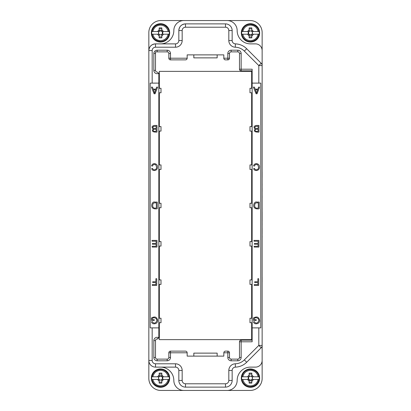 <?xml version="1.0" encoding="UTF-8"?>
<svg xmlns="http://www.w3.org/2000/svg" width="411" height="411" viewBox="0 0 411 411"><rect width="100%" height="100%" fill="white"/><g stroke="black" fill="none" stroke-linecap="round" stroke-linejoin="round"><path stroke-width="0.62" d="M262.161 177.552L262.161 172.348L262.141 177.552M262.161 185.356L262.141 182.751L262.141 185.356M262.141 195.734L262.141 198.117M262.161 212.097L262.161 216.54L262.141 212.097M262.161 224.853L262.141 221.19M262.161 216.756L262.161 221.103L262.141 216.756M262.161 233.746L262.161 228.285L262.141 233.72M262.126 65.267A3.334 3.334 174.5 0 1 262.141 65.585L262.141 32.546A11.996 11.996 -4.8 0 0 250.145 20.55L227.17 20.55M178.862 381.089A6.663 6.663 -5.5 0 0 185.495 387.116L225.485 387.116A6.663 6.663 -5.5 0 0 232.153 380.452L232.153 370.455A3.334 3.334 174.5 0 1 235.385 367.126A16.661 16.661 -5.5 0 0 246.687 362.25L261.165 347.773L258.812 345.415L262.141 345.415L262.141 378.454A11.996 11.996 173.6 0 1 250.145 390.45L183.83 390.45A9.998 9.998 174.5 0 1 173.832 380.452A13.332 13.332 -5.5 0 0 160.506 367.121A13.332 13.332 174.5 0 1 173.771 379.183M262.141 237.522L262.141 235.159M262.141 188.351L262.141 191.475M262.141 172.348L262.161 171.839L262.141 172.348M262.141 174.922L262.141 176.802M262.161 277.281L262.161 282.146L262.141 277.281M223.82 352.792L223.82 356.126L187.164 356.126L187.164 352.792L170.503 352.792L170.503 357.457A3.334 3.334 174.5 0 1 167.169 360.791L157.172 360.791A3.334 3.334 174.5 0 1 153.837 357.457L153.837 340.632A3.334 3.334 174.5 0 1 158.785 337.714A1.665 1.665 -5.5 0 0 158.836 337.297L158.836 73.703A1.665 1.665 -5.5 0 0 158.785 73.286A3.334 3.334 174.5 0 1 153.837 70.368L153.837 53.543A3.334 3.334 174.5 0 1 157.172 50.209L167.169 50.209A3.334 3.334 174.5 0 1 170.503 53.543L170.503 58.208L187.164 58.208L187.164 54.874L223.82 54.874L223.82 58.208L227.817 58.208L227.817 53.543A3.334 3.334 174.5 0 1 231.152 50.209L237.815 50.209A3.334 3.334 174.5 0 1 241.149 53.543L241.149 69.202L252.143 69.202L252.143 341.798L241.149 341.798L241.149 357.457A3.334 3.334 174.5 0 1 237.815 360.791L231.152 360.791A3.334 3.334 174.5 0 1 227.817 357.457L227.817 352.792L223.82 352.792C223.923 351.785 224.478 351.23 225.485 351.128L227.817 351.128A1.665 1.665 174.5 0 1 229.487 352.792L229.487 357.457L229.487 352.792L227.817 352.792L227.817 351.128M251.645 88.283L251.645 71.37L159.34 71.37L159.34 88.283L161.004 88.283L161.004 92.778L159.34 92.778L159.34 126.603L161.004 126.603L161.004 131.104L159.34 131.104L159.34 164.929L161.004 164.929L161.004 169.424L159.34 169.424L159.34 203.25L161.004 203.25L161.004 207.75L159.34 207.75L159.34 241.576L161.004 241.576L161.004 246.071L159.34 246.071L159.34 279.896L161.004 279.896L161.004 284.397L159.34 284.397L159.34 318.222L161.004 318.222L161.004 322.717L159.34 322.717L159.34 339.63L251.645 339.63L251.645 322.717L249.98 322.717L249.98 318.222L251.645 318.222L251.645 284.397L249.98 284.397L249.98 279.896L251.645 279.896L251.645 246.071L249.98 246.071L249.98 241.576L251.645 241.576L251.645 207.75L249.98 207.75L249.98 203.25L251.645 203.25L251.645 169.424L249.98 169.424L249.98 164.929L251.645 164.929L251.645 131.104L249.98 131.104L249.98 126.603L251.645 126.603L251.645 92.778L249.98 92.778L249.98 88.283L251.645 88.283M239.474 53.384A1.665 1.665 -5.5 0 0 237.815 51.873L231.152 51.873L237.815 51.873L237.815 50.209M229.487 53.543A1.665 1.665 174.5 0 1 231.152 51.873A1.665 1.665 -5.5 0 0 229.487 53.543L229.487 58.208L229.487 53.543L227.817 53.543M229.487 58.208A1.665 1.665 174.5 0 1 227.817 59.872L225.485 59.872L227.817 59.872L227.817 58.208L229.487 58.208A1.665 1.665 174.5 0 1 227.817 59.872M223.82 58.208C223.923 59.215 224.478 59.77 225.485 59.872A1.665 1.665 174.5 0 1 223.825 58.367M187.164 58.208A1.665 1.665 174.5 0 1 185.495 59.872L170.503 59.872L185.495 59.872C186.507 59.77 187.062 59.215 187.164 58.208L187.164 54.874L223.82 54.874M155.512 70.528A1.665 1.665 174.5 0 1 155.507 70.368L155.507 51.873L167.169 51.873A1.665 1.665 -5.5 0 1 168.834 53.543L168.834 58.208A1.665 1.665 174.5 0 0 170.503 59.872A1.665 1.665 174.5 0 1 168.844 58.367M158.785 73.286L157.172 72.038A1.665 1.665 -5.5 0 1 155.507 70.368L155.507 51.873L167.169 51.873A1.665 1.665 174.5 0 1 168.829 53.384M158.831 73.543A1.665 1.665 174.5 0 1 158.836 73.703L158.836 83.114L150.174 83.114L158.836 83.114L158.836 337.297A1.665 1.665 174.5 0 1 158.774 337.76M158.23 338.582A1.665 1.665 174.5 0 1 157.855 338.818M157.685 338.885A1.665 1.665 174.5 0 1 157.172 338.962A1.665 1.665 -5.5 0 0 155.507 340.632A1.665 1.665 174.5 0 1 157.172 338.962L158.785 337.714M155.512 357.616A1.665 1.665 174.5 0 1 155.507 357.457L155.507 340.632L155.507 357.457A1.665 1.665 -5.5 0 0 157.172 359.127L167.169 359.127A1.665 1.665 -5.5 0 0 168.834 357.457L168.834 352.792A1.665 1.665 174.5 0 1 170.503 351.128L185.495 351.128C186.507 351.23 187.062 351.785 187.164 352.792A1.665 1.665 174.5 0 0 187.154 352.633M252.143 340.128L241.149 340.128A1.665 1.665 174.5 0 0 239.485 341.798L239.485 357.457A1.665 1.665 -5.5 0 1 237.815 359.127L231.152 359.127A1.665 1.665 -5.5 0 1 229.487 357.457A1.665 1.665 -5.5 0 0 229.492 357.616M239.49 69.361A1.665 1.665 -5.5 0 0 241.149 70.872L252.143 70.872L241.149 70.872A1.665 1.665 174.5 0 1 239.485 69.202L239.485 53.543A1.665 1.665 -5.5 0 0 237.815 51.873M187.164 356.126L187.164 352.792M257.846 281.756L257.846 278.73L258.725 278.73L258.725 285.393L254.229 285.393L254.229 284.607L257.846 284.607L257.846 282.542L254.717 282.542L254.717 281.756L257.846 281.756L257.846 278.73M259.233 202.084L259.233 208.747C250.689 210.144 253.736 200.696 256.829 202.084L259.233 202.084L259.233 208.747M258.997 125.437L258.997 132.101C254.671 132.265 253.412 131.227 255.216 128.982C253.279 127.199 253.69 126.018 256.454 125.437L258.997 125.437L258.997 132.101C254.671 132.265 253.412 131.227 255.216 128.982M260.81 83.114L252.143 83.114L260.81 83.114L260.81 327.886L252.143 327.886M259.598 87.117L257.039 93.78L256.084 93.78L253.361 87.117L254.363 87.117L255.144 89.136L257.928 89.136L258.658 87.117L259.598 87.117L257.039 93.78L256.084 93.78L253.361 87.117M255.108 164.832L254.414 166.101L253.53 165.874C254.692 161.944 260.127 163.804 259.423 167.143C259.757 170.997 254.239 171.644 253.644 168.597L254.512 168.392C255.437 171.13 259.084 169.347 258.514 167.149C258.118 164.611 256.983 163.84 255.108 164.832L254.414 166.101L253.53 165.874C254.692 161.944 260.127 163.804 259.423 167.143C259.757 170.997 254.239 171.644 253.644 168.597M253.993 241.195L253.993 240.409L258.966 240.409L258.966 247.073L254.147 247.073L254.147 246.287L258.082 246.287L258.082 244.242L254.394 244.242L254.394 243.461L258.082 243.461L258.082 241.195L253.993 241.195L258.082 241.195L258.082 243.461M254.291 321.638C256.603 325.435 260.122 320.595 258.344 318.915C257.07 317.533 255.709 317.369 254.26 318.427L254.26 319.666L256.217 319.666L256.217 320.452L253.397 320.452L253.397 317.98C256.849 316.141 258.899 316.932 259.562 320.354C260.096 324.12 254.024 325.101 253.495 321.854L254.291 321.638C256.603 325.435 260.122 320.595 258.344 318.915C257.07 317.533 255.709 317.369 254.26 318.427L254.26 319.666M157.023 125.437L157.023 132.101C152.702 132.265 151.443 131.227 153.241 128.982C151.305 127.199 151.716 126.018 154.479 125.437L157.023 125.437L157.023 132.101C152.702 132.265 151.443 131.227 153.241 128.982M157.259 202.084L157.259 208.747C148.715 210.144 151.767 200.696 154.855 202.084L157.259 202.084L157.259 208.747M155.872 281.756L155.872 278.73L156.755 278.73L156.755 285.393L152.255 285.393L152.255 284.607L155.872 284.607L155.872 282.542L152.743 282.542L152.743 281.756L155.872 281.756L155.872 278.73M158.836 327.886L150.174 327.886L150.174 83.114M152.317 321.638C154.628 325.435 158.153 320.595 156.37 318.915C155.101 317.533 153.74 317.369 152.286 318.427L152.286 319.666L154.243 319.666L154.243 320.452L151.423 320.452L151.423 317.98C154.875 316.141 156.93 316.932 157.588 320.354C158.127 324.12 152.049 325.101 151.52 321.854L152.317 321.638C154.628 325.435 158.153 320.595 156.37 318.915C155.101 317.533 153.74 317.369 152.286 318.427L152.286 319.666M152.019 241.195L152.019 240.409L156.992 240.409L156.992 247.073L152.173 247.073L152.173 246.287L156.113 246.287L156.113 244.242L152.424 244.242L152.424 243.461L156.113 243.461L156.113 241.195L152.019 241.195L156.113 241.195L156.113 243.461M153.139 164.832L152.44 166.101L151.561 165.874C152.722 161.944 158.153 163.804 157.454 167.143C157.783 170.997 152.27 171.644 151.674 168.597L152.543 168.392C153.467 171.13 157.11 169.347 156.545 167.149C156.144 164.611 155.009 163.84 153.139 164.832L152.44 166.101L151.561 165.874C152.722 161.944 158.153 163.804 157.454 167.143C157.783 170.997 152.27 171.644 151.674 168.597M157.624 87.117L155.065 93.78L154.115 93.78L151.387 87.117L152.394 87.117L153.169 89.136L155.954 89.136L156.689 87.117L157.624 87.117L155.065 93.78L154.115 93.78L151.387 87.117M148.839 360.473L148.839 378.454A11.996 11.996 -6.4 0 0 160.835 390.45L183.83 390.45A9.998 9.998 -5.5 0 1 173.879 381.403M148.869 361.094A6.663 6.663 -4.8 0 0 150.621 364.994A6.663 6.663 -5.5 0 0 155.507 367.121A6.663 6.663 -5.5 0 1 148.839 360.457L148.839 50.543A6.663 6.663 174.5 0 1 155.507 43.879L175.502 43.879A3.334 3.334 -5.5 0 0 178.831 40.545L178.831 30.548A6.663 6.663 174.5 0 1 185.495 23.884L225.485 23.884A6.663 6.663 174.5 0 1 232.153 30.548L232.153 40.545A3.334 3.334 -5.5 0 0 232.179 40.972M148.839 50.527L148.839 32.546A11.996 11.996 175.2 0 1 160.835 20.55L183.809 20.55A9.998 9.998 -5.5 0 0 173.832 30.548A13.332 13.332 174.5 0 1 160.557 43.879M262.115 49.906A6.663 6.663 175.2 0 1 262.141 50.543A6.663 6.663 -5.5 0 0 255.478 43.879L250.479 43.879A13.332 13.332 174.5 0 1 237.152 30.548A13.332 13.332 -5.5 0 0 237.209 31.817M237.106 29.597A9.998 9.998 174.5 0 1 237.152 30.548A9.998 9.998 -5.5 0 0 227.155 20.55L183.83 20.55M232.123 29.911A6.663 6.663 174.5 0 1 232.153 30.548L232.153 40.545A3.334 3.334 -5.5 0 0 235.385 43.874A16.661 16.661 174.5 0 1 246.687 48.75L261.165 63.227L258.812 65.585L244.329 51.103A13.332 13.332 -5.5 0 0 235.292 47.208A6.663 6.663 174.5 0 1 228.819 40.545L228.819 30.548A3.334 3.334 -5.5 0 0 225.485 27.213L185.495 27.213A3.334 3.334 -5.5 0 0 182.165 30.548L182.165 40.545A6.663 6.663 174.5 0 1 175.502 47.208L155.507 47.208A3.334 3.334 -5.5 0 0 152.173 50.543L152.173 83.114M258.812 83.114L258.812 65.585L262.141 65.585L262.141 345.415A3.334 3.334 174.5 0 1 261.165 347.773A3.334 3.334 -5.5 0 0 262.141 345.415L262.141 65.585A3.334 3.334 -5.5 0 0 261.165 63.227L246.687 48.75L244.329 51.103M246.687 362.25L261.165 347.773L246.687 362.25A16.661 16.661 -5.5 0 1 235.385 367.126A16.661 16.661 -5.5 0 0 246.687 362.25L244.329 359.892L258.812 345.415L258.812 327.886M152.173 327.886L152.173 360.457A3.334 3.334 -5.5 0 0 155.507 363.792L155.507 367.121L175.502 367.121A3.334 3.334 174.5 0 1 178.831 370.455L178.831 380.452A6.663 6.663 -5.5 0 0 185.495 387.116L225.485 387.116A6.663 6.663 -5.5 0 0 232.153 380.452L232.153 370.455A3.334 3.334 174.5 0 1 235.385 367.126L235.292 363.792A13.332 13.332 -5.5 0 0 244.329 359.892M178.831 380.452L182.165 380.452A3.334 3.334 -5.5 0 0 185.495 383.787L225.485 383.787L225.485 387.116M155.507 367.121L175.502 367.121A3.334 3.334 174.5 0 1 178.816 370.136M237.152 380.452A9.998 9.998 174.5 0 1 227.155 390.45A9.998 9.998 -6.4 0 0 230.653 389.818A9.998 9.998 -5.5 0 0 237.152 380.452A13.332 13.332 174.5 0 1 250.479 367.121A13.332 13.332 -5.5 0 0 237.152 380.452M255.478 367.121L250.479 367.121L255.478 367.121A6.663 6.663 -5.5 0 0 260.363 364.994A6.663 6.663 -4.8 0 0 262.141 360.457A6.663 6.663 174.5 0 1 255.478 367.121M154.243 319.666L154.243 320.452L151.423 320.452M151.423 317.98C154.875 316.141 156.93 316.932 157.588 320.354C158.127 324.12 152.049 325.101 151.52 321.854M156.755 278.73L156.755 285.393L152.255 285.393M155.872 284.607L155.872 282.542L152.743 282.542M156.992 240.409L156.992 247.073L152.173 247.073M156.113 246.287L156.113 244.242L152.424 244.242M156.375 207.961L156.375 202.87C154.808 202.762 153.791 202.916 153.324 203.337C152.024 205.541 152.538 208.988 156.375 207.961L156.375 202.87C154.808 202.762 153.791 202.916 153.324 203.337M156.139 128.515L156.139 126.223L153.37 126.439C152.229 127.903 153.154 128.597 156.139 128.515L156.139 126.223L153.37 126.439M156.139 131.315L156.139 129.301C152.008 128.648 152.121 131.982 156.139 131.315L156.139 129.301C152.008 128.648 152.121 131.982 156.139 131.315M154.968 91.807L155.702 89.85L153.442 89.85L154.608 93.081L154.968 91.807M155.702 89.85L153.442 89.85M152.394 87.117L153.169 89.136M256.942 91.807L257.671 89.85L255.416 89.85L256.582 93.081L256.942 91.807M257.671 89.85L255.416 89.85M254.363 87.117L255.144 89.136M258.113 128.515L258.113 126.223L255.344 126.439C254.204 127.903 255.128 128.597 258.113 128.515L258.113 126.223L255.344 126.439M258.113 131.315L258.113 129.301C253.977 128.648 254.096 131.982 258.113 131.315L258.113 129.301C253.977 128.648 254.096 131.982 258.113 131.315M258.349 207.961L258.349 202.87C256.777 202.762 255.76 202.916 255.293 203.337C253.998 205.541 254.507 208.988 258.349 207.961L258.349 202.87C256.777 202.762 255.76 202.916 255.293 203.337M258.966 240.409L258.966 247.073L254.147 247.073M258.082 246.287L258.082 244.242L254.394 244.242M258.725 278.73L258.725 285.393L254.229 285.393M257.846 284.607L257.846 282.542L254.717 282.542M256.217 319.666L256.217 320.452L253.397 320.452M253.397 317.98C256.849 316.141 258.899 316.932 259.562 320.354C260.096 324.12 254.024 325.101 253.495 321.854M170.503 351.128L170.503 352.792L168.834 352.792M245.896 370.183A9.165 9.165 -6.4 0 0 245.896 386.057A9.165 9.165 -6.4 0 0 259.644 378.12A9.165 9.165 173.6 0 1 245.896 386.057A9.165 9.165 173.6 0 1 245.896 370.183A9.165 9.165 173.6 0 1 259.644 378.12M193.828 356.126L193.828 353.126L217.157 353.126L217.157 356.126M217.157 54.874L217.157 57.576M217.157 57.874L193.828 57.874L193.828 54.874M245.896 24.943A9.165 9.165 -4.8 0 0 245.896 40.817A9.165 9.165 -4.8 0 0 259.644 32.88A9.165 9.165 175.2 0 1 245.896 40.817A9.165 9.165 175.2 0 1 245.896 24.943A9.165 9.165 175.2 0 1 259.644 32.88M161.836 382.143L159.17 382.143L159.17 383.119L159.17 380.067L161.836 380.067L161.836 383.119L159.17 383.119M161.836 380.067L161.836 381.172L163.557 379.451L162.448 379.451L162.864 378.12A2.358 2.358 -6.4 0 0 162.448 376.789L169.219 376.789A8.816 8.816 173.6 0 1 169.219 379.451L162.448 379.451M163.557 376.789L161.836 375.063L161.836 376.173A2.358 2.358 -6.4 0 0 159.17 376.173L159.17 373.121L161.836 373.121L161.836 376.173M159.17 373.121L159.17 374.097L161.836 374.097M159.17 381.172L157.449 379.451L151.793 379.451L151.69 378.12A8.816 8.816 173.6 0 1 151.793 376.789L158.559 376.789L158.559 379.451L157.449 379.451L158.559 379.451M162.427 378.12A1.927 1.927 -6.4 0 0 159.54 376.455A1.927 1.927 -6.4 0 0 159.54 379.785A1.927 1.927 -6.4 0 0 162.427 378.12M157.449 376.789L159.17 375.063M159.17 376.173L159.17 374.097M159.17 382.143L159.17 380.067M169.219 379.451L168.176 379.451C167.154 383.442 164.595 385.595 160.506 385.908C156.411 385.595 153.858 383.442 152.83 379.451L151.793 379.451M162.448 376.789L169.219 376.789M151.793 376.789L158.559 376.789M165.088 386.057A9.165 9.165 173.6 0 1 151.34 378.12A9.165 9.165 173.6 0 1 165.088 370.183A9.165 9.165 173.6 0 1 165.088 386.057M161.836 36.903L159.17 36.903L159.17 37.879L159.17 34.827L161.836 34.827L161.836 37.879L159.17 37.879M161.836 34.827L161.836 35.932L163.557 34.211L162.448 34.211L162.864 32.88A2.358 2.358 -4.8 0 0 162.448 31.549L169.219 31.549A8.816 8.816 175.2 0 1 169.219 34.211L162.448 34.211M163.557 31.549L161.836 29.823L161.836 30.933A2.358 2.358 -4.8 0 0 159.17 30.933L159.17 27.881L161.836 27.881L161.836 30.933M159.17 27.881L159.17 28.857L161.836 28.857M159.17 35.932L157.449 34.211L151.793 34.211L151.69 32.88A8.816 8.816 175.2 0 1 151.793 31.549L158.559 31.549L158.559 34.211L157.449 34.211L158.559 34.211M162.427 32.88A1.927 1.927 -4.8 0 0 159.54 31.215A1.927 1.927 -4.8 0 0 159.54 34.545A1.927 1.927 -4.8 0 0 162.427 32.88M157.449 31.549L159.17 29.823M159.17 30.933L159.17 28.857M159.17 36.903L159.17 34.827M169.219 34.211L168.176 34.211C167.154 38.202 164.595 40.355 160.506 40.668C156.411 40.355 153.858 38.202 152.83 34.211L151.793 34.211M162.448 31.549L169.219 31.549M151.793 31.549L158.559 31.549M165.088 40.817A9.165 9.165 175.2 0 1 151.34 32.88A9.165 9.165 175.2 0 1 165.088 24.943A9.165 9.165 175.2 0 1 165.088 40.817M249.148 373.121L251.815 373.121L251.815 376.173L249.148 376.173L249.148 373.121L249.148 374.097L251.815 374.097M249.148 376.173L249.148 374.097M251.815 382.143L249.148 382.143L249.148 380.067A2.358 2.358 -6.4 0 0 251.815 380.067L251.815 383.119L249.148 383.119L249.148 380.067M249.148 382.143L249.148 383.119M251.815 376.173L251.815 375.063L253.536 376.789L259.192 376.789L259.295 378.12A8.816 8.816 173.6 0 1 259.192 379.451L252.426 379.451L252.426 376.789L253.536 376.789M249.148 381.172L247.427 379.451L241.766 379.451A8.816 8.816 173.6 0 1 241.766 376.789L247.427 376.789L249.148 375.063M248.537 379.451L247.427 379.451L248.537 379.451A2.358 2.358 -6.4 0 1 248.121 378.12L248.537 376.789L247.427 376.789M248.552 378.12A1.927 1.927 -6.4 0 0 251.44 379.785A1.927 1.927 -6.4 0 0 251.44 376.455A1.927 1.927 -6.4 0 0 248.552 378.12M252.426 379.451L253.536 379.451L252.143 381.007L251.815 381.172L251.815 380.067M252.426 376.789L259.192 376.789M241.766 376.789L248.537 376.789M259.192 379.451L258.154 379.451C257.127 383.442 254.568 385.595 250.479 385.908C246.389 385.595 243.831 383.442 242.803 379.451L241.766 379.451M249.148 27.881L251.815 27.881L251.815 30.933L249.148 30.933L249.148 27.881L249.148 28.857L251.815 28.857M249.148 30.933L249.148 28.857M251.815 36.903L249.148 36.903L249.148 34.827A2.358 2.358 -4.8 0 0 251.815 34.827L251.815 37.879L249.148 37.879L249.148 34.827M249.148 36.903L249.148 37.879M251.815 30.933L251.815 29.823L253.536 31.549L259.192 31.549L259.295 32.88A8.816 8.816 175.2 0 1 259.192 34.211L252.426 34.211L252.426 31.549L253.536 31.549M249.148 35.932L247.427 34.211L241.766 34.211A8.816 8.816 175.2 0 1 241.766 31.549L247.427 31.549L249.148 29.823M248.537 34.211L247.427 34.211L248.537 34.211A2.358 2.358 -4.8 0 1 248.121 32.88L248.537 31.549L247.427 31.549M248.552 32.88A1.927 1.927 -4.8 0 0 251.44 34.545A1.927 1.927 -4.8 0 0 251.44 31.215A1.927 1.927 -4.8 0 0 248.552 32.88M252.426 34.211L253.536 34.211L252.143 35.767L251.815 35.932L251.815 34.827M252.426 31.549L259.192 31.549M241.766 31.549L248.537 31.549M259.192 34.211L258.154 34.211C257.127 38.202 254.568 40.355 250.479 40.668C246.389 40.355 243.831 38.202 242.803 34.211L241.766 34.211M262.161 235.837L262.161 237.522M262.141 221.103L262.141 225.069M262.161 208.552L262.141 210.468M262.141 199.556L262.141 200.09M262.161 195.734L262.161 198.117M262.161 191.475L262.161 188.351M262.141 189.682L262.141 190.827M152.173 360.457L148.839 360.457L148.839 50.543C149.239 46.494 151.459 44.275 155.507 43.879L175.502 43.879L175.502 47.208M228.819 30.548L232.153 30.548L232.153 40.545L228.819 40.545M185.495 27.213L185.495 23.884L225.485 23.884L225.485 27.213M182.165 40.545L178.831 40.545L178.831 30.548C179.232 26.499 181.451 24.28 185.495 23.884M152.173 50.543L148.839 50.543M155.507 47.208L155.507 43.879M182.165 30.548L178.831 30.548M235.292 47.208L235.385 43.874C233.571 43.694 232.503 42.687 232.169 40.864M225.485 383.787A3.334 3.334 -5.5 0 0 228.819 380.452L228.819 370.455A6.663 6.663 174.5 0 1 235.292 363.792M228.819 370.455L232.153 370.455M228.819 380.452L232.153 380.452M185.495 383.787L185.495 387.116M155.507 363.792L175.502 363.792A6.663 6.663 174.5 0 1 182.165 370.455L182.165 380.452M182.165 370.455L178.831 370.455M175.502 363.792L175.502 367.121M170.503 59.872L170.503 58.208L168.834 58.208M168.834 53.543L170.503 53.543M167.169 51.873L167.169 50.209M157.172 51.873L157.172 50.209M155.507 53.543L153.837 53.543M155.507 70.368L153.837 70.368M241.149 70.872L241.149 69.202L239.485 69.202M239.485 53.543L241.149 53.543M231.152 51.873L231.152 50.209M229.487 357.457L227.817 357.457M231.152 359.127L231.152 360.791M237.815 359.127L237.815 360.791M239.485 357.457L241.149 357.457M239.485 341.798L241.149 341.798L241.149 340.128M170.503 357.457L168.834 357.457M167.169 360.791L167.169 359.127M157.172 360.791L157.172 359.127M153.837 357.457L155.507 357.457M153.837 340.632L155.507 340.632M168.176 376.789C167.154 372.798 164.595 370.645 160.506 370.332C156.411 370.645 153.858 372.798 152.83 376.789M169.019 379.456C168.33 382.42 166.928 384.465 164.811 385.585A8.621 8.621 173.6 0 1 160.506 386.741C155.697 386.186 152.861 383.761 151.988 379.456M151.988 376.784C153.067 372.299 155.903 369.874 160.506 369.499A8.621 8.621 173.6 0 1 164.811 370.655C167.22 372.196 168.623 374.236 169.019 376.784M168.176 31.549C167.154 27.558 164.595 25.405 160.506 25.092C156.411 25.405 153.858 27.558 152.83 31.549M169.019 34.216C168.33 37.18 166.928 39.225 164.811 40.345A8.621 8.621 175.2 0 1 160.506 41.501C155.697 40.946 152.861 38.521 151.988 34.211M151.988 31.544C153.067 27.059 155.903 24.634 160.506 24.259A8.621 8.621 175.2 0 1 164.811 25.415C167.22 26.956 168.623 28.996 169.019 31.544M258.154 376.789C257.127 372.798 254.568 370.645 250.479 370.332C246.389 370.645 243.831 372.798 242.803 376.789M241.966 376.784C242.654 373.82 244.052 371.775 246.168 370.655A8.621 8.621 173.6 0 1 250.479 369.499C255.288 370.054 258.123 372.479 258.997 376.784M258.997 379.456C257.918 383.941 255.077 386.366 250.479 386.741A8.621 8.621 173.6 0 1 246.168 385.585C243.764 384.044 242.362 382.004 241.966 379.456M258.154 31.549C257.127 27.558 254.568 25.405 250.479 25.092C246.389 25.405 243.831 27.558 242.803 31.549M241.966 31.544C242.654 28.58 244.052 26.535 246.168 25.415A8.621 8.621 175.2 0 1 250.479 24.259C255.288 24.809 258.123 27.239 258.997 31.544M258.997 34.211C257.918 38.701 255.077 41.126 250.479 41.501A8.621 8.621 175.2 0 1 246.168 40.345C243.764 38.804 242.362 36.764 241.966 34.216M235.385 43.874C239.772 44.059 243.543 45.683 246.687 48.75M262.141 65.585A3.334 3.334 0 0 0 261.165 63.227"/></g></svg>
